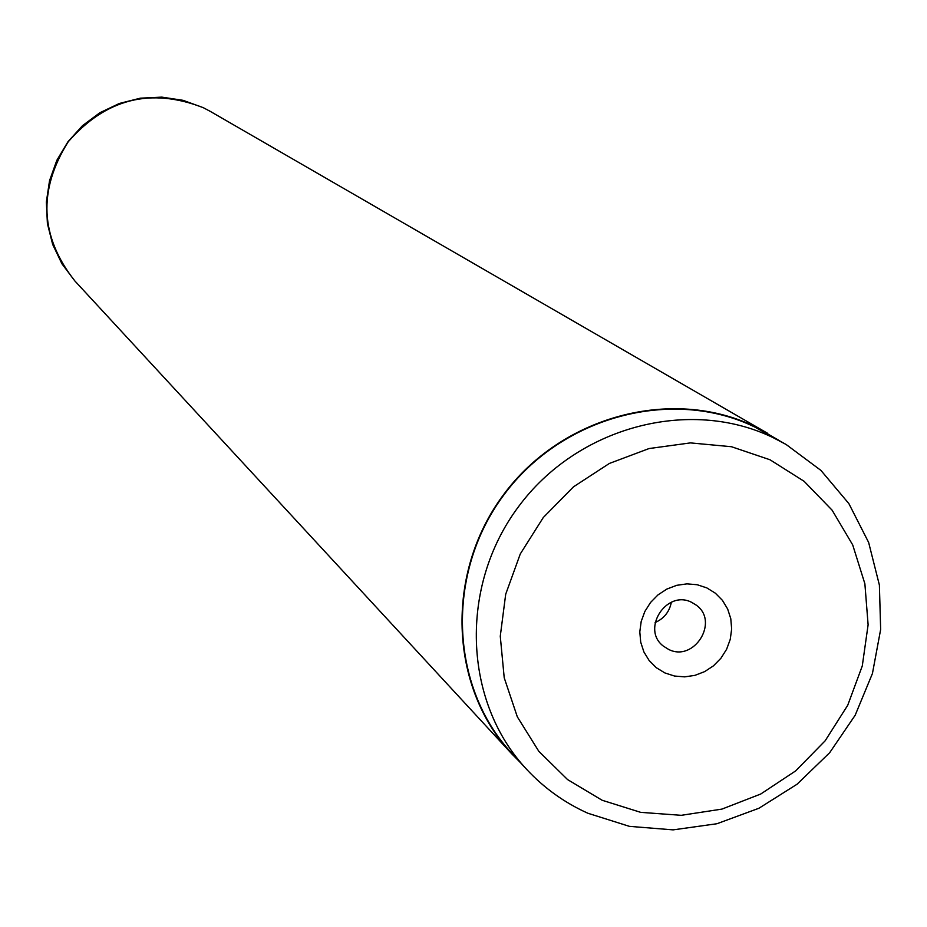 <?xml version="1.0" encoding="UTF-8"?>
<svg xmlns="http://www.w3.org/2000/svg" width="927" height="927" viewBox="0 0 927 927"><rect width="100%" height="100%" fill="white"/><g stroke="black" fill="none" stroke-linecap="round" stroke-linejoin="round"><path stroke-width="1.39" d="M602.11 800.244L640.65 812.342L681.264 815.32L721.948 809.097L760.708 794.033L795.679 770.882L825.157 740.8L847.73 705.25L862.284 665.934L868.112 624.775L864.879 583.767L852.701 544.914L832.11 510.174L804.091 481.287L769.978 459.757L731.461 446.721L690.453 442.897L649.051 448.552L609.387 463.442L573.5 486.826L543.28 517.533L520.279 553.952L505.702 594.219L500.267 636.223L504.218 677.788L517.312 716.814L538.819 751.31L567.579 779.584L602.11 800.244M587.915 813.257L629.41 826.351L673.118 829.874L716.965 823.732L758.935 808.251L797.081 784.207L829.653 752.724L855.169 715.25L872.434 673.512L880.65 629.445L879.387 585.064L868.645 542.457L848.877 503.616L820.94 470.418L786.119 444.485L773.072 437.614C689.364 397.034 577.405 426.814 518.471 506.733C458.981 586.235 463.164 701.426 526.524 769.225C544.045 788.054 564.508 802.736 587.915 813.257M706.803 587.892L697.185 584.728L686.977 583.859L676.71 585.319L666.884 589.062L658.008 594.879L650.534 602.492L644.833 611.507L641.194 621.461L639.792 631.878L640.719 642.202L643.894 651.936L649.178 660.58L656.293 667.695L664.879 672.932L674.508 676.038L684.682 676.861L694.914 675.366L704.671 671.611L713.489 665.818L720.928 658.24L726.606 649.282L730.244 639.375L731.658 629.016L730.789 618.726L727.66 609.004L722.434 600.348L715.366 593.199L706.803 587.892M691.704 602.365C666.664 589.224 640.766 629.166 663.338 646.096L668.541 649.375C694.056 662.608 719.711 621.472 696.142 605.064L691.704 602.365M786.119 444.485L754.694 426.976C672.168 386.976 561.889 416.246 503.882 494.914C445.331 573.176 449.502 686.64 511.959 753.477L526.524 769.225M778.298 439.966L754.879 426.605C672.191 386.524 561.716 415.841 503.581 494.647C444.902 573.048 449.062 686.722 511.623 753.709L520.395 762.585M655.122 622.55C664.033 618.564 669.445 611.797 671.357 602.226M74.832 280.916L61.935 263.801L52.677 244.438L47.404 223.569L46.35 202.04L49.537 180.672L56.837 160.301L67.972 141.727L82.503 125.666L99.873 112.735L119.398 103.453L140.325 98.181L161.831 97.126L183.071 100.325L203.222 107.648L210.336 111.414L203.291 107.683C150.811 87.265 105.759 98.668 68.158 141.866C37.764 190.406 40 236.756 74.832 280.916L511.623 753.709M767.707 433.361L210.336 111.414"/></g></svg>
